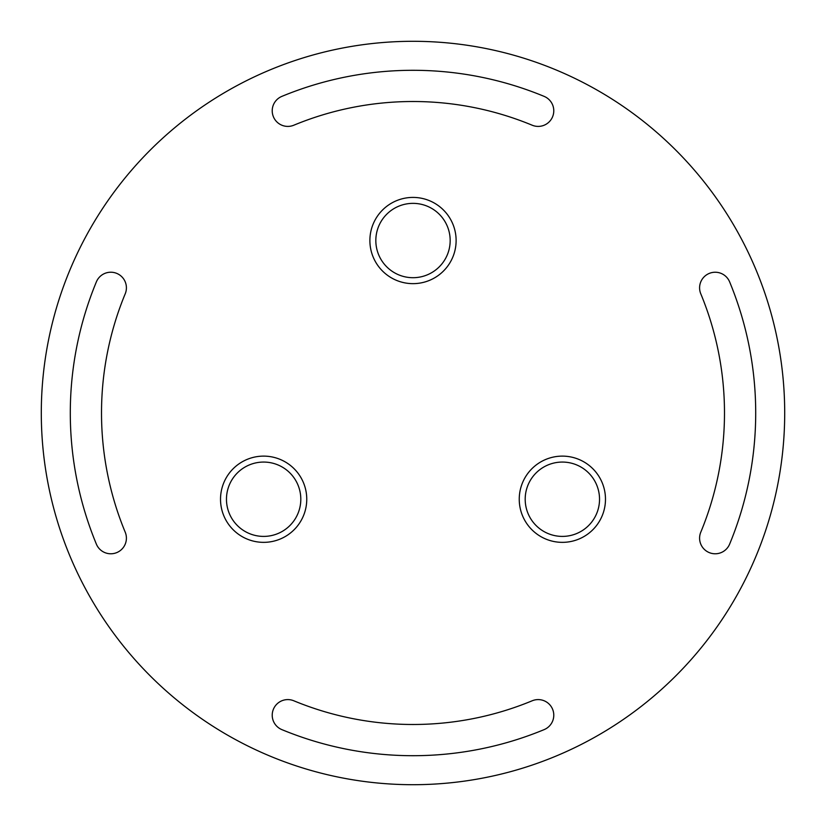 <?xml version="1.0" encoding="UTF-8"?>
<svg xmlns="http://www.w3.org/2000/svg" width="826" height="826" viewBox="0 0 826 826"><rect width="100%" height="100%" fill="white"/><g stroke="black" fill="none" stroke-linecap="round" stroke-linejoin="round"><path stroke-width="1.24" d="M450.17 240.531A37.17 37.17 0 0 1 413 277.701A37.17 37.17 0 0 1 375.83 240.531A37.17 37.17 0 0 1 413 203.361A37.17 37.17 0 0 1 450.17 240.531M456.117 240.531A43.117 43.117 0 0 1 413 283.648A43.117 43.117 0 0 1 369.883 240.531A43.117 43.117 0 0 1 413 197.414A43.117 43.117 0 0 1 456.117 240.531M599.531 499.234A37.17 37.17 0 0 1 562.361 536.404A37.17 37.17 0 0 1 525.191 499.234A37.17 37.17 0 0 1 562.361 462.064A37.17 37.17 0 0 1 599.531 499.234M605.479 499.234A43.117 43.117 0 0 1 562.361 542.352A43.117 43.117 0 0 1 519.244 499.234A43.117 43.117 0 0 1 562.361 456.117A43.117 43.117 0 0 1 605.479 499.234M300.809 499.234A37.17 37.17 0 0 1 263.639 536.404A37.17 37.17 0 0 1 226.469 499.234A37.17 37.17 0 0 1 263.639 462.064A37.17 37.17 0 0 1 300.809 499.234M306.756 499.234A43.117 43.117 0 0 1 263.639 542.352A43.117 43.117 0 0 1 220.521 499.234A43.117 43.117 0 0 1 263.639 456.117A43.117 43.117 0 0 1 306.756 499.234M125.222 532.202A311.485 311.485 0 0 1 125.222 293.798A15.611 15.611 0 0 0 116.776 273.406A15.611 15.611 0 0 0 96.384 281.852A342.707 342.707 0 0 0 96.384 544.148A15.611 15.611 0 0 0 116.776 552.594A15.611 15.611 0 0 0 125.222 532.202M293.798 700.778A15.611 15.611 0 0 0 272.219 715.202A15.611 15.611 0 0 0 281.852 729.616A342.707 342.707 0 0 0 544.148 729.616A15.611 15.611 0 0 0 552.594 709.224A15.611 15.611 0 0 0 532.202 700.778A311.485 311.485 0 0 1 293.798 700.778M729.616 281.852A15.611 15.611 0 0 0 699.591 287.83A15.611 15.611 0 0 0 700.778 293.798A311.485 311.485 0 0 1 700.778 532.202A15.611 15.611 0 0 0 712.157 553.482A15.611 15.611 0 0 0 729.616 544.148A342.707 342.707 0 0 0 729.616 281.852M281.852 96.384A15.611 15.611 0 0 0 272.219 110.798A15.611 15.611 0 0 0 293.798 125.222A311.485 311.485 0 0 1 532.202 125.222A15.611 15.611 0 0 0 552.594 116.776A15.611 15.611 0 0 0 544.148 96.384A342.707 342.707 0 0 0 281.852 96.384M784.7 413A371.7 371.7 0 0 0 413 41.3A371.7 371.7 0 0 0 41.3 413A371.7 371.7 0 0 0 413 784.7A371.7 371.7 0 0 0 784.7 413"/></g></svg>
